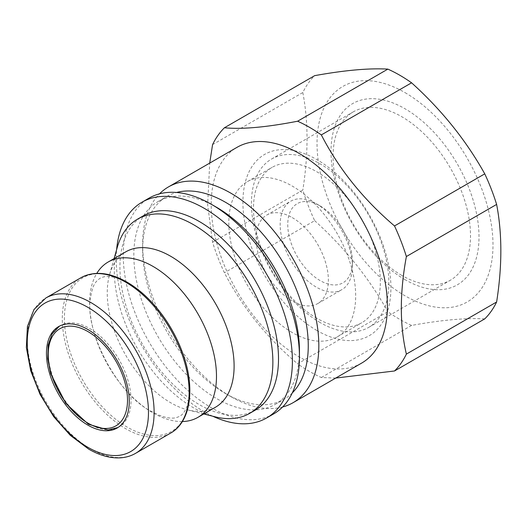 <?xml version="1.0" encoding="UTF-8"?>
<svg xmlns="http://www.w3.org/2000/svg" width="527" height="527" viewBox="0 0 527 527"><rect width="100%" height="100%" fill="white"/><g stroke="black" fill="none" stroke-linecap="round" stroke-linejoin="round"><path stroke-width="0.4" stroke-dasharray="2.63 1.98" d="M182.335 421.547A89.702 51.791 60 0 1 153.054 412.911A89.702 51.791 60 0 1 96.79 273.375M320.087 205.912L320.087 205.912A45.711 26.39 60 0 1 352.411 261.899A45.711 26.39 60 0 1 320.087 280.562A45.711 26.39 60 0 1 287.762 224.574A45.711 26.39 60 0 1 320.087 205.912L316.292 203.718A51.079 29.492 60 0 1 316.292 203.725A51.079 29.492 60 0 1 352.411 266.28A51.079 29.492 60 0 1 341.832 289.666A51.079 29.492 60 0 1 316.292 287.136A51.079 29.492 60 0 1 282.92 242.124A51.079 29.492 60 0 1 290.752 201.189A51.079 29.492 60 0 1 316.292 203.718L320.087 205.912M292.248 217.605A51.079 29.492 60 0 1 325.62 262.617A51.079 29.492 60 0 1 317.788 303.545A51.079 29.492 60 0 1 292.248 301.016A51.079 29.492 60 0 1 258.876 256.003A51.079 29.492 60 0 1 266.708 215.075A51.079 29.492 60 0 1 292.248 217.605M316.918 318.308A89.702 51.791 60 0 1 258.316 239.265A89.702 51.791 60 0 1 272.064 167.382A89.702 51.791 60 0 1 316.918 171.828A89.702 51.791 60 0 1 375.514 250.872A89.702 51.791 60 0 1 361.766 322.755A89.702 51.791 60 0 1 316.918 318.308M292.248 332.55A89.702 51.791 60 0 1 233.645 253.507A89.702 51.791 60 0 1 247.4 181.624A89.702 51.791 60 0 1 292.248 186.071A89.702 51.791 60 0 1 350.85 265.114A89.702 51.791 60 0 1 337.102 336.997A89.702 51.791 60 0 1 292.248 332.55M316.918 330.515A104.656 60.421 60 0 1 242.914 202.342A104.656 60.421 60 0 1 316.918 159.622A104.656 60.421 60 0 1 390.915 287.795A104.656 60.421 60 0 1 316.918 330.515M320.139 322.557A97.179 56.106 60 0 1 256.649 236.919A97.179 56.106 60 0 1 271.55 159.049A97.179 56.106 60 0 1 320.139 163.864A97.179 56.106 60 0 1 383.623 249.495A97.179 56.106 60 0 1 368.722 327.366A97.179 56.106 60 0 1 320.139 322.557M401.791 275.41A97.179 56.106 60 0 1 338.308 189.779A97.179 56.106 60 0 1 353.202 111.908A97.179 56.106 60 0 1 401.791 116.724A97.179 56.106 60 0 1 465.275 202.355A97.179 56.106 60 0 1 450.381 280.226A97.179 56.106 60 0 1 401.791 275.41M405.013 279.653A104.656 60.421 60 0 1 331.009 151.486A104.656 60.421 60 0 1 405.013 108.76A104.656 60.421 60 0 1 479.01 236.933A104.656 60.421 60 0 1 405.013 279.653M282.577 407.002A124.589 71.929 60 0 1 230.734 396.548L230.734 396.548A124.589 71.929 60 0 1 142.639 243.961A124.589 71.929 60 0 1 159.51 193.837M361.588 363.136A124.589 71.929 60 0 1 299.296 356.963A124.589 71.929 60 0 1 217.908 247.176A124.589 71.929 60 0 1 237.005 147.343M292.287 392.918A117.113 67.614 60 0 1 284 399.301A117.113 67.614 60 0 1 225.451 393.498L230.734 396.548L225.444 393.498A117.113 67.614 60 0 1 225.444 393.498A117.113 67.614 60 0 1 142.639 250.068A117.113 67.614 60 0 1 166.894 196.452A117.113 67.614 60 0 1 176.558 192.474M299.448 350.771A117.113 67.614 60 0 1 275.193 404.387A117.113 67.614 60 0 1 216.637 398.583A117.113 67.614 60 0 1 140.129 295.383A117.113 67.614 60 0 1 158.087 201.538A117.113 67.614 60 0 1 216.637 207.342M273.645 413.912A124.589 71.929 60 0 1 211.353 407.74A124.589 71.929 60 0 1 129.965 297.953A124.589 71.929 60 0 1 149.062 198.119M212.776 416.225A124.589 71.929 60 0 1 204.305 411.811A124.589 71.929 60 0 1 116.619 249.679M255.285 410.125A112.126 64.735 60 0 1 199.219 404.571A112.126 64.735 60 0 1 125.966 305.765A112.126 64.735 60 0 1 143.153 215.912M215.023 416.798A112.126 64.735 60 0 1 193.58 407.826A112.126 64.735 60 0 1 117.251 247.446M215.53 407.187A89.702 51.791 60 0 1 187.829 409.914A89.702 51.791 60 0 1 170.676 402.74A89.702 51.791 60 0 1 109.609 274.435A89.702 51.791 60 0 1 125.828 251.814M89.63 424.103A58.556 33.807 60 0 1 51.376 372.503A58.556 33.807 60 0 1 60.348 325.581A58.556 33.807 60 0 1 89.63 328.479A58.556 33.807 60 0 1 127.883 380.079A58.556 33.807 60 0 1 118.904 427.002A58.556 33.807 60 0 1 89.63 424.103M484.761 318.875C465.98 317.807 441.586 319.988 411.58 325.409A149.503 86.316 60 0 1 399.716 319.336A149.503 86.316 60 0 1 387.852 311.714L297.603 363.814C266.622 337.53 242.229 307.182 224.43 272.782A149.503 86.316 60 0 1 212.565 242.203L207.645 204.884L209.713 163.1M335.739 378.063L321.332 377.516A149.503 86.316 60 0 1 309.468 371.436A149.503 86.316 60 0 1 297.603 363.814M212.565 144.635L302.814 92.528A149.503 86.316 60 0 1 314.678 75.651M212.565 242.203L302.814 190.102A149.503 86.316 60 0 0 314.678 220.675L224.43 272.782M411.58 325.409L321.332 377.516M314.678 220.675C344.711 247.795 369.104 278.137 387.852 311.714M302.814 92.528C308.433 121.796 308.433 154.319 302.814 190.102M155.057 305.923C146.335 295.996 137.527 288.473 128.628 283.355L120.538 279.389C115.163 277.34 110.749 276.385 107.317 276.517C105.413 276.339 102.976 276.932 100.005 278.296C93.668 282.986 92.759 286.78 90.664 296.754C83.661 329.322 116.684 393.926 151.058 411.251L159.167 415.223C164.569 417.272 168.996 418.227 172.434 418.082C174.272 418.26 176.69 417.667 179.681 416.304C181.631 415.236 186.71 411.851 189.015 397.905C190.761 386.054 188.85 371.687 183.284 354.809A88.701 51.211 60 0 1 127.126 427.068A88.701 51.211 60 0 1 64.406 318.433A88.701 51.211 60 0 1 127.126 282.215M170.564 433.141A89.702 51.791 60 0 1 125.716 428.701A89.702 51.791 60 0 1 67.113 349.651A89.702 51.791 60 0 1 80.862 277.775M135.538 453.365A89.702 51.791 60 0 1 90.684 448.925A89.702 51.791 60 0 1 32.081 369.875A89.702 51.791 60 0 1 45.836 297.999M405.013 92.62A124.418 71.837 60 0 1 492.989 245.002A124.418 71.837 60 0 1 405.013 295.799A124.418 71.837 60 0 1 317.03 143.41A124.418 71.837 60 0 1 405.013 92.62M352.411 261.899L352.411 266.28M317.788 303.545L341.832 289.666M247.4 181.624L272.064 167.382M271.55 159.049L353.202 111.908M275.193 404.387L284 399.301M187.829 409.914L203.797 413.958M58.589 326.595L59.465 326.121M117.995 427.502L117.146 428.023M109.609 274.435L114.095 258.586M158.087 201.538L166.894 196.452M142.639 250.068L142.639 243.961M368.722 327.366L450.381 280.226M337.102 336.997L361.766 322.755M266.708 215.075L290.752 201.189"/><path stroke-width="0.79" d="M96.79 273.375A89.702 51.791 60 0 1 108.206 261.985A89.702 51.791 60 0 1 153.054 266.431A89.702 51.791 60 0 1 211.656 345.475A89.702 51.791 60 0 1 197.908 417.358A89.702 51.791 60 0 1 182.335 421.547M159.51 193.837A124.589 71.929 60 0 1 168.442 186.927A124.589 71.929 60 0 1 230.734 193.099A124.589 71.929 60 0 1 312.122 302.887A124.589 71.929 60 0 1 293.025 402.72A124.589 71.929 60 0 1 282.577 407.002M168.442 186.927L237.005 147.343A124.589 71.929 60 0 1 299.296 153.515A124.589 71.929 60 0 1 380.685 263.302A124.589 71.929 60 0 1 361.588 363.136L293.025 402.72M176.558 192.474A117.113 67.614 60 0 1 225.451 202.256A117.113 67.614 60 0 1 299.29 297.235A117.113 67.614 60 0 1 292.287 392.918M116.619 249.679A124.589 71.929 60 0 1 142.013 202.19L149.062 198.119A124.589 71.929 60 0 1 211.353 204.292L216.637 207.342A117.113 67.614 60 0 1 216.643 207.342A117.113 67.614 60 0 1 299.448 350.771L299.448 356.878A124.589 71.929 60 0 1 273.645 413.912L266.596 417.977A124.589 71.929 60 0 1 212.776 416.225M216.643 207.342L211.353 204.292A124.589 71.929 60 0 1 299.448 356.878M142.013 202.19A124.589 71.929 60 0 1 204.305 208.356A124.589 71.929 60 0 1 285.693 318.143A124.589 71.929 60 0 1 266.596 417.977M114.095 258.586L117.251 247.446A112.126 64.735 60 0 1 137.521 219.166L143.153 215.912A112.126 64.735 60 0 1 199.219 221.465A112.126 64.735 60 0 1 272.472 320.278A112.126 64.735 60 0 1 255.285 410.125L249.646 413.379A112.126 64.735 60 0 1 215.023 416.798L203.797 413.958M137.521 219.166A112.126 64.735 60 0 1 193.58 224.719A112.126 64.735 60 0 1 266.833 323.532A112.126 64.735 60 0 1 249.646 413.379M108.206 261.985L125.828 251.814A89.702 51.791 60 0 1 170.676 256.26A89.702 51.791 60 0 1 229.278 335.304A89.702 51.791 60 0 1 215.53 407.187L197.908 417.358M87.864 425.118A58.556 33.807 60 0 1 49.61 373.518A58.556 33.807 60 0 1 58.589 326.595A58.556 33.807 60 0 1 87.864 329.5A58.556 33.807 60 0 1 126.118 381.1A58.556 33.807 60 0 1 117.146 428.023A58.556 33.807 60 0 1 87.864 425.118M209.713 163.1L212.565 144.635A149.503 86.316 60 0 1 224.43 127.758C241.952 129.471 266.346 127.297 297.603 121.217L387.852 69.116A149.503 86.316 60 0 1 399.716 75.19A149.503 86.316 60 0 1 411.58 82.811C441.586 109.886 465.98 140.235 484.761 173.851A149.503 86.316 60 0 1 496.625 204.423C502.244 233.718 502.244 266.24 496.625 301.997A149.503 86.316 60 0 1 484.761 318.875L394.512 370.982L335.739 378.063M297.603 121.217A149.503 86.316 60 0 1 309.468 127.297A149.503 86.316 60 0 1 321.332 134.919C338.861 168.976 363.255 199.318 394.512 225.951A149.503 86.316 60 0 1 406.376 256.53C399.65 292.933 399.65 325.455 406.376 354.104A149.503 86.316 60 0 1 394.512 370.982M224.43 127.758L314.678 75.651C344.711 70.223 369.104 68.042 387.852 69.116M496.625 301.997L406.376 354.104M406.376 256.53L496.625 204.423M484.761 173.851L394.512 225.951M321.332 134.919L411.58 82.811M125.716 282.215A89.702 51.791 60 0 1 184.318 361.265A89.702 51.791 60 0 1 170.564 433.141C190.57 422.055 195.372 388.933 183.284 354.809A88.701 51.211 60 0 0 155.057 305.923C146.242 295.799 136.875 287.854 126.961 282.09C109.418 272.169 94.05 270.726 80.862 277.775A89.702 51.791 60 0 1 125.716 282.215M127.126 282.215A88.701 51.211 60 0 1 155.057 305.923M135.538 453.365C130.676 456.151 125.281 457.66 119.359 457.884C109.544 458.174 99.32 455.249 88.694 449.123L70.335 435.381L53.688 416.64L40.105 394.486L30.724 370.777L26.35 347.491L27.411 326.503L34.005 309.474L45.836 297.999A89.702 51.791 60 0 1 90.684 302.439A89.702 51.791 60 0 1 149.286 381.489A89.702 51.791 60 0 1 135.538 453.365L170.564 433.141M87.864 307.32A85.717 49.485 60 0 1 148.476 412.305A85.717 49.485 60 0 1 87.864 447.298A85.717 49.485 60 0 1 27.259 342.319A85.717 49.485 60 0 1 87.864 307.32M87.864 331.536A56.066 32.371 60 0 1 127.508 400.197A56.066 32.371 60 0 1 87.864 423.082A56.066 32.371 60 0 1 48.221 354.421A56.066 32.371 60 0 1 87.864 331.536M59.465 326.121L52.16 333.854L48.188 345.04L47.733 358.709L50.737 373.781L65.756 403.333L88.384 424.228L108.114 429.953L117.995 427.502M45.836 297.999L80.862 277.775"/></g></svg>
